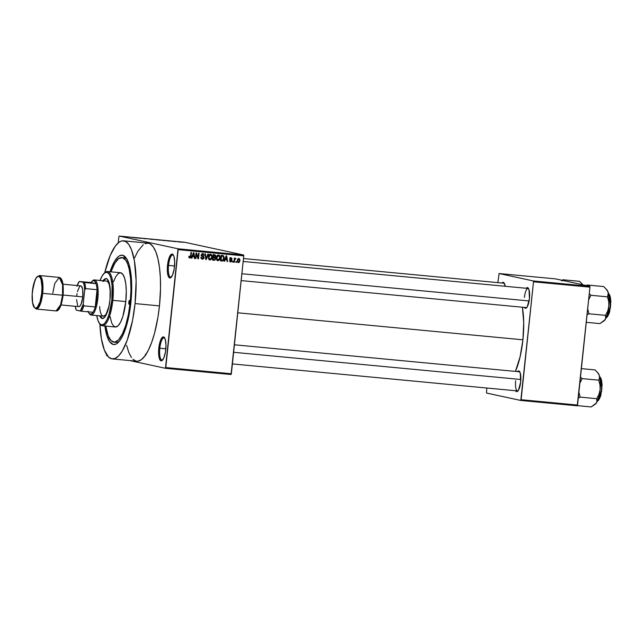 <?xml version="1.0" encoding="UTF-8"?>
<svg xmlns="http://www.w3.org/2000/svg" width="643" height="643" viewBox="0 0 643 643"><rect width="100%" height="100%" fill="white"/><g stroke="black" fill="none" stroke-linecap="round" stroke-linejoin="round"><path stroke-width="0.96" d="M168.522 265.39A11.22 3.295 -84.6 0 0 171.392 277.093A11.22 3.295 95.4 0 1 170.7 277.262A11.22 3.295 95.4 0 1 168.522 265.39L174.55 265.961L168.522 265.39A11.22 3.295 95.4 0 1 172.822 254.917A11.22 3.295 95.4 0 1 173.465 255.215A11.22 3.295 -84.6 0 0 168.522 265.39L167.526 265.262L168.522 265.39M174.47 266.765A12.024 3.528 95.4 0 1 170.998 277.511A12.024 3.528 95.4 0 1 167.526 265.262L167.309 269.891L168.024 275.534L169.093 277.591L170.443 277.88L172.565 274.995L174.165 269.087L174.687 262.135L173.972 256.501L172.911 254.443L172.252 254.065L170.829 254.692L168.812 258.751L167.526 265.262A12.024 3.528 95.4 0 1 173.16 254.732A12.024 3.528 95.4 0 1 174.47 266.765M159.81 348.241A11.22 3.295 -84.6 0 0 162.679 359.943A11.22 3.295 95.4 0 1 161.996 360.112A11.22 3.295 95.4 0 1 159.81 348.241L165.846 348.811L159.81 348.241A11.22 3.295 95.4 0 1 164.11 337.768A11.22 3.295 95.4 0 1 164.753 338.065A11.22 3.295 -84.6 0 0 159.81 348.241L158.813 348.112L159.81 348.241M165.765 349.623A12.024 3.528 95.4 0 1 162.293 360.361A12.024 3.528 95.4 0 1 158.813 348.112L158.7 354.88L159.319 358.384L160.38 360.442L161.739 360.731L163.861 357.846L165.452 351.938L165.982 344.986L165.267 339.351L163.547 336.916L161.401 338.515L160.099 341.602L158.813 348.112A12.024 3.528 95.4 0 1 164.447 337.583A12.024 3.528 95.4 0 1 165.765 349.623M524.278 307.274L525.347 308.31L527.204 306.928L529.446 298.601A10.417 3.062 95.4 0 1 526.44 307.909A10.417 3.062 95.4 0 1 524.358 307.418M515.662 380.752A9.621 2.829 -84.6 0 0 518.065 390.815A9.621 2.829 95.4 0 1 517.535 390.928A9.621 2.829 95.4 0 1 515.662 380.752M515.517 390.598L516.586 391.635L518.443 390.253L520.685 381.934A10.417 3.062 95.4 0 1 517.679 391.241A10.417 3.062 95.4 0 1 515.598 390.743M115.073 342.084A42.478 12.482 -84.6 0 0 119.084 341.562A42.478 12.482 95.4 0 1 116.198 342.373L113.915 342.156A42.478 12.482 95.4 0 1 105.814 326.089L108.217 335.847L111.167 340.758L114.703 342.148L118.513 339.89L122.274 334.191L125.658 325.535L128.375 314.668L130.191 302.523A42.478 12.482 95.4 0 1 113.915 342.156M130.891 302.676A44.881 13.19 95.4 0 1 117.926 342.767A44.881 13.19 95.4 0 1 104.913 326.009L106.81 335.397L109.664 341.746L113.224 344.479L115.844 344.166L117.195 343.37L119.895 340.533L122.524 336.136L126.1 326.99L128.97 315.504L130.891 302.676L131.694 289.599L131.309 277.414L129.026 264.329L126.173 257.988L122.604 255.255L119.984 255.56L118.642 256.364L114.607 261.211L110.057 271.748A44.881 13.19 95.4 0 1 125.98 257.73A44.881 13.19 95.4 0 1 130.891 302.676M132.9 359.276L136.123 361.133L137.835 361.213L141.372 359.67L144.94 355.917L148.404 350.105L151.644 342.446L154.521 333.243L157.929 317.32L159.464 305.891A59.309 17.425 -84.6 0 0 147.914 243.134L123.512 240.82A59.309 17.425 95.4 0 1 135.054 303.576L159.464 305.891L160.525 288.619L160.364 277.663L159.504 267.649L157.985 258.96L155.871 251.935L153.227 246.84L150.173 243.874L148.517 243.223L145.053 243.633M112.324 358.915A59.309 17.425 95.4 0 1 99.858 323.943L101.417 338.925L104.375 350.105L108.498 356.961L111.721 358.818L115.185 358.408L118.754 355.748L122.291 350.941L127.234 340.131L132.522 320.527L135.054 303.576A59.309 17.425 95.4 0 1 112.324 358.915L136.734 361.221A59.309 17.425 -84.6 0 0 159.464 305.891L135.054 303.576L136.123 280.734L134.419 260.809L131.461 249.629L128.825 244.533L125.763 241.559L122.403 240.836L120.651 241.326L118.867 242.379L115.298 246.124L110.178 255.56L104.705 272.809A59.309 17.425 95.4 0 1 123.512 240.82M522.912 339.801A44.881 13.19 -84.6 0 0 522.389 307.225L523.723 322.513L522.912 339.801L237.773 312.795L522.912 339.801L520.131 356.656L515.421 371.405A44.881 13.19 -84.6 0 0 522.912 339.801M526.826 307.483A9.621 2.829 95.4 0 1 526.287 307.595L241.157 280.597M243.617 255.006L184.774 242.274L119.188 236.061L178.023 248.793L243.617 255.006L243.761 255.858L178.167 249.645L165.773 367.547L231.367 373.76L243.761 255.858L231.054 374.507L231.367 373.76L165.773 367.547L165.46 368.294L231.054 374.507L165.46 368.294L129.733 360.562L165.46 368.294L178.023 248.793L178.167 249.645L243.761 255.858L243.617 255.006L184.774 242.274L119.188 236.061L178.023 248.793L243.617 255.006M178.449 241.905L177.958 241.856L178.449 241.905M176.126 241.631L175.073 241.463L176.126 241.631M175.121 241.583L174.631 241.543L175.121 241.583M173.747 241.438L172.951 241.414M166.85 240.771L169.945 241.125L166.85 240.771M160.324 240.217L157.439 239.807L160.308 240.193M152.351 239.461L149.465 239.051L152.351 239.461M132.112 237.54L132.675 237.532M134.122 237.669L137.216 238.023L134.122 237.669M136.959 237.846L140.825 238.368L136.959 237.846M145.784 238.778L141.982 238.32L145.865 238.81M148.517 238.899L145.077 238.569L148.517 238.899M157.398 239.879L153.275 239.349L157.503 239.911M165.307 240.586L161.248 240.104L165.548 240.659M181.471 242.146L180.747 242.146M183.022 242.339L182.54 242.29L183.022 242.339M106.625 355.563L107.397 355.724L106.625 355.563L106.505 354.446L106.625 355.563M236.431 261.597L236.351 262.392L235.868 262.352L235.949 261.548L236.431 261.597L235.949 261.548L235.868 262.352L236.351 262.392L235.868 262.288L236.351 262.392L236.431 261.597M234.631 260.11L234.406 262.207L233.923 262.167L234.349 258.108L234.767 258.799L235.298 258.148L235.86 258.398L234.631 260.11L235.86 258.398L234.767 258.799L234.349 258.108L233.923 262.167L234.406 262.207L233.931 262.111L234.406 262.207L234.631 260.11L234.148 260.005L234.631 260.11M233.104 261.283L233.023 262.079L232.541 262.031L232.621 261.235L233.104 261.283L232.621 261.235L232.541 262.031L233.023 262.079L232.541 261.974L233.023 262.079L233.104 261.283M230.009 261.717L230.66 261.339L229.543 260.503L230.596 261.926L231.906 260.72L231.408 260.616L231.866 260.978L231.078 261.886L229.913 261.629L229.543 260.503L230.684 261.347L231.416 260.68L229.929 259.475L229.913 258.325L230.797 257.714L231.906 258.309L232.019 258.984L230.974 258.301L230.29 258.735L231.713 259.836L231.906 260.72L230.411 259.089L231.078 258.317L230.049 258.1L232.019 258.984L231.014 257.722L229.8 258.775L231.408 260.777L229.76 261.146M225.179 259.651L224.584 261.283L224.077 261.235L226.143 255.793L226.649 255.842L227.614 261.564L227.108 261.516L226.858 259.812L225.179 259.651L226.858 259.812L227.108 261.516L227.614 261.564L226.649 255.842L226.143 255.793L224.077 261.235L224.584 261.283L224.102 261.179L224.584 261.283L225.179 259.651L224.712 259.555L225.179 259.651M217.969 260.728L216.892 260.102L216.394 258.767L217.109 255.689L218.805 255.046L220.099 256.67L219.729 259.563L217.969 260.728L219.448 260.005L220.139 258.052C220.388 256.509 219.866 255.496 218.572 255.006C217.181 255.255 216.45 256.171 216.394 257.763L216.667 259.724L217.76 260.696M209.996 259.973L208.919 259.346L208.42 258.012L209.136 254.933L210.832 254.29L212.126 255.914L211.756 258.808L209.996 259.973L211.475 259.25L212.166 257.296C212.415 255.753 211.893 254.741 210.599 254.25C209.208 254.499 208.477 255.416 208.42 257.007L208.694 258.968L209.787 259.941M189.854 257.409L189.388 256.195L188.889 256.219L189.042 257.586L189.757 258.052L189.002 257.513L188.889 256.219L189.388 256.195L189.605 257.313L190.328 257.192L190.971 252.466L191.453 252.514L190.754 257.497L189.757 258.052L191.051 256.3L191.453 252.514L190.971 252.466L190.416 257.031L188.857 257.192M192.458 256.557L191.863 258.181L191.349 258.132L193.414 252.699L193.929 252.747L194.885 258.47L194.379 258.422L194.138 256.718L192.458 256.557L194.138 256.718L194.379 258.422L194.885 258.47L193.929 252.747L193.414 252.699L191.349 258.132L191.863 258.181L191.373 258.076L191.863 258.181L192.458 256.557L191.992 256.453L192.458 256.557M196.396 254.106L195.93 258.566L195.44 258.518L196.027 252.94L196.549 252.996L198.124 257.658L198.591 253.189L199.081 253.229L198.494 258.808L197.972 258.759L196.396 254.106L197.972 258.759L198.494 258.808L199.081 253.229L198.591 253.189L198.124 257.658L196.549 252.996L196.027 252.94L195.44 258.518L195.93 258.566L195.448 258.462L195.93 258.566L196.396 254.106L195.914 254.001L196.396 254.106M202.497 258.607L200.97 257.216L202.384 259.25L204.064 257.779L203.582 257.674L204.064 257.779L203.735 258.671L202.047 259.185L200.994 257.923L200.97 257.216L201.468 257.192L202.039 258.462L203.469 258.124L203.413 257.104L201.781 256.179L201.339 255.199L201.83 253.864L203.196 253.575L204.185 255.327L202.754 254.17L201.838 255.287L203.767 256.637L204.064 257.779L203.469 256.38L201.926 255.568L201.838 254.982L202.995 254.194L201.918 253.977L204.185 255.327L202.899 253.519L201.355 254.917L203.574 257.739L202.497 258.607L201.074 258.245M208.396 254.114L206.282 259.547L205.808 259.499L204.956 253.792L205.455 253.84L206.081 258.872L207.882 254.065L208.396 254.114L207.882 254.065L206.081 258.872L205.455 253.84L204.956 253.792L205.808 259.499L206.282 259.547L205.8 259.442L206.282 259.547L208.396 254.114M215.718 258.783L214.842 260.214L212.568 260.142L213.154 254.564L215.598 255.175L215.823 256.404L215.204 257.353L215.718 258.783L215.204 257.353L215.847 256.236L214.666 254.708L213.154 254.564L212.568 260.142L214.071 260.286L212.584 260.029L214.071 260.286L215.718 258.783M224.094 258.39L223.081 260.777L220.541 260.897L221.128 255.319L223.402 255.721L224.102 257.152L224.094 258.39L223.242 255.625L221.128 255.319L220.541 260.897L221.964 261.034C223.346 260.865 224.061 259.989 224.094 258.39L223.619 258.285L224.094 258.39M239.968 260.648L239.059 262.521L237.54 262.143L237.307 260.077L238.167 258.599L239.437 258.719L239.992 260.294L238.826 258.462L237.259 260.431L238.111 262.601L239.968 260.648L239.485 260.544L239.968 260.648M118.867 236.809L118.232 242.885L118.867 236.809M121.921 257.578A42.478 12.482 95.4 0 1 130.191 302.523L130.899 302.588L130.191 302.523L130.955 290.154L130.593 278.62L129.139 268.911L127.619 263.879L125.731 260.23L122.355 257.642L118.601 258.695L114.784 263.284L110.958 271.836A42.478 12.482 95.4 0 1 121.921 257.578L124.212 257.795A42.478 12.482 95.4 0 1 126.888 259.129A42.478 12.482 -84.6 0 0 123.046 257.867M486.518 393.034L520.806 400.452L577.245 405.797L589.952 287.148L533.513 281.803L521.119 399.705L577.559 405.05L577.245 405.797L520.806 400.452L486.518 393.034L486.807 388.018L486.518 393.034M499.081 273.532L533.36 280.959L589.8 286.304L555.52 278.877L499.081 273.532L533.36 280.959L533.513 281.803L520.806 400.452L521.119 399.705L577.559 405.05L589.952 287.148L533.513 281.803L533.36 280.959L589.8 286.304L589.952 287.148L589.8 286.304L555.52 278.877L499.081 273.532L497.883 282.639L499.081 273.532M520.685 381.934L520.251 373.028L518.764 370.923L517.414 371.598A10.417 3.062 95.4 0 1 519.552 371.501A10.417 3.062 95.4 0 1 520.685 381.934M529.446 298.601L529.012 289.704L527.525 287.598L526.167 288.265A10.417 3.062 95.4 0 1 528.305 288.168A10.417 3.062 95.4 0 1 529.446 298.601M505.173 286.28L503.863 282.679L502.689 282.422L501.942 283.024A10.417 3.062 95.4 0 1 504.08 282.928A10.417 3.062 95.4 0 1 505.173 286.28M243.48 258.542L503.871 283.201A9.621 2.829 95.4 0 1 504.377 283.418M234.414 344.793L519.343 371.775A9.621 2.829 95.4 0 1 519.849 371.992M524.415 297.42A9.621 2.829 95.4 0 1 528.104 288.45A9.621 2.829 95.4 0 1 528.61 288.659A9.621 2.829 -84.6 0 0 524.415 297.42M143.276 244.686L137.948 251.1L134.58 257.867M126.655 345.395L128.777 352.42L131.421 357.516M203.075 257.24L202.754 255.858M145.712 355.515L145.31 354.301M188.913 257.2L189.733 257.377M190.577 256.195L191.051 256.3L190.577 256.195M189.773 257.393L189.211 257.827M189.042 257.586L189.757 258.052M189.13 257.843L189.83 257.296M193.583 256.002L193.68 256.613L193.583 256.002M194.371 258.357L194.885 258.47L194.371 258.357M193.205 256.517L192.008 256.404L193.205 256.517M192.691 255.922L193.31 254.339L192.828 254.234L193.31 254.339L193.647 253.302L193.221 253.213L194.041 256.051L192.233 255.818L194.041 256.051L193.647 253.302L192.691 255.922M197.562 257.538L198.124 257.658L197.562 257.538M197.948 258.695L198.494 258.808L197.948 258.695M202.601 253.519L203.164 254.25M203.686 255.223L204.185 255.327L203.686 255.223M202.842 254.178L201.83 253.969M201.355 254.877L201.838 254.982L201.355 254.877M201.372 255.448L201.926 255.568L201.372 255.448M201.002 255.367L203.469 256.38L202.537 256.179L203.14 257.578M202.698 258.607L201.733 259.057L202.81 258.47M203.14 257.168L201.339 255.633M203.228 254.491L202.553 253.495M201.452 258.382L200.753 257.939M205.567 257.883L205.985 257.972L205.567 257.883M210.293 254.25L210.984 255.046M211.684 257.192L212.166 257.296L211.684 257.192M210.824 259.113L211.475 259.25L210.824 259.113M210.55 259.049L209.071 259.772M209.28 259.78L210.406 259.217M211.041 255.191L210.124 254.162M209.24 254.724L209.988 254.813M209.859 254.757L211.611 255.954L211.684 257.232L210.06 259.322L208.42 256.959L208.903 257.063L210.534 254.901L209.353 254.708M210.534 254.901L209.538 255.303L208.951 256.686L209.039 258.478L209.891 259.29L211.266 258.647L211.708 256.589L211.226 255.247L209.755 254.724M210.06 259.322L209.136 259.121M213.733 254.507L214.923 256.035M215.365 256.131L215.847 256.236L215.365 256.131M214.416 255.343L213.09 255.158L213.572 255.263L213.396 256.927L214.304 257.015L212.913 256.822L213.396 256.927L213.572 255.263L215.357 256.284L214.304 257.015L215.204 257.353L214.28 257.16L214.73 257.755L214.537 256.951M214.408 259.643L215.188 259.016L215.035 257.956L212.857 257.425L214.288 257.674L212.849 257.481L213.331 257.578L213.122 259.539L214.151 259.635L212.64 259.434L213.122 259.539L213.331 257.578L214.288 257.674L215.236 258.743L214.666 259.611L213.146 260.085L214.505 259.507M214.891 255.48L214.256 254.628M214.288 257.674L213.564 257.497M214.432 257.023L215.212 256.742L215.333 255.882L213.862 255.199M218.266 255.006L218.958 255.801M219.665 257.947L220.139 258.052L219.665 257.947M218.797 259.868L219.448 260.005L218.797 259.868M218.524 259.804L217.045 260.528M217.254 260.536L218.379 259.973M219.014 255.946L218.098 254.917M217.213 255.48L217.776 255.496M217.832 255.512L219.584 256.71L219.657 257.988L218.033 260.077L216.394 257.714L216.876 257.819L218.507 255.657L217.326 255.456M218.507 255.657L217.511 256.051L216.924 257.441L217.012 259.225L217.864 260.045L219.239 259.402L219.681 257.345L219.207 256.002L217.728 255.48M218.033 260.077L217.109 259.876M223.242 255.625L222.486 255.448M222.341 255.432L222.984 256.227L221.827 255.954M222.156 256.075L221.063 255.914L221.546 256.018L221.096 260.294L221.972 260.375L220.613 260.19L221.096 260.294L221.546 256.018L223.089 256.276L223.611 258.333L223.274 259.676L221.039 260.833L222.486 260.238M223.008 256.284L222.317 255.424M222.406 256.099L223.008 256.236M226.304 259.105L226.408 259.716L226.304 259.105M227.1 261.452L227.614 261.564L227.1 261.452M225.934 259.611L224.737 259.499L225.934 259.611M225.412 259.016L226.039 257.441L225.556 257.337L226.039 257.441L226.368 256.404L225.942 256.308L226.762 259.145L224.954 258.92L226.762 259.145L226.368 256.404L225.412 259.016M230.09 257.521L231.094 258.783M231.52 258.88L232.019 258.984L231.52 258.88M230.596 258.808L230.282 258.164M230.974 258.301L230.049 258.1M229.816 258.631L230.29 258.735L229.816 258.631M229.792 258.952L230.411 259.089L229.792 258.952M229.487 258.888L230.941 259.37L230.017 259.169L230.982 260.519M229.913 261.725L230.741 261.235M230.99 260.286L229.744 259.041M231.046 258.325L230.516 257.634M234.285 258.695L234.767 258.799L234.285 258.695M235.86 258.398L235.418 258.14M234.237 259.169L234.808 259.29L234.237 259.169M238.432 262.079L237.822 262.44M237.806 262.44L238.633 261.822M238.754 259.041L237.741 260.479L238.842 259.049L239.477 260.64L238.465 262.079L237.267 260.375L238.4 262.071L237.444 261.87L238.304 262.047M222.365 260.383L223.595 258.51L223.089 256.276M238.465 262.079L239.325 261.363L239.477 259.901L237.918 258.856M134.041 237.548L135.448 237.797L134.025 237.556M144.587 238.722L145.302 238.738M142.537 238.384L143.188 238.416M152.905 239.413L150.888 239.14M158.13 239.911L160.131 240.177M164.825 240.538L161.915 240.249L165.018 240.651M166.826 240.747L168.177 240.9L166.826 240.747M173.28 241.438L172.814 241.382M171.705 241.149L170.95 241.117M171.392 241.149L171.898 241.181M179.526 241.889L178.786 241.889M179.268 241.937L180.587 242.114M150.157 239.156L152.158 239.421M160.879 240.169L158.861 239.895M181.004 242.098L179.678 241.921M128.801 302.226A2.001 0.587 95.4 0 1 129.573 300.353A2.001 0.587 95.4 0 1 129.958 302.475L129.412 304.235L128.825 303.665L129.476 300.369L129.958 302.475A2.001 0.587 95.4 0 1 129.195 304.34A2.001 0.587 95.4 0 1 128.801 302.226L129.974 302.331L128.801 302.226M106.457 278.7A20.037 5.883 -84.6 0 0 103.828 280.822M103.065 280.75A20.037 5.883 95.4 0 1 106.079 278.62A20.037 5.883 95.4 0 1 109.977 299.823L108.739 307.346L105.661 315.826L104.471 317.449L102.092 318.486L99.745 315.858A20.037 5.883 95.4 0 0 102.301 318.518A20.037 5.883 95.4 0 0 109.977 299.823L110.17 288.546L109.149 282.703L107.373 279.279L106.28 278.652L105.114 278.789L102.711 281.312M99.44 323.397L100.059 324.225A27.247 8.005 -84.6 0 0 112.83 300.345L111.834 300.225A26.451 7.772 95.4 0 1 99.44 323.397A26.451 7.772 95.4 0 1 96.755 315.576L98.146 320.97L99.987 324.032L102.189 324.892L104.56 323.485L106.899 319.941L109.013 314.548L111.834 300.225L112.083 285.339L110.733 277.623L109.053 273.886L106.955 272.278L104.616 272.929L102.237 275.791L100.035 280.613M102.382 325.768L115.346 326.998A27.247 8.005 -84.6 0 0 125.795 301.575L112.83 300.345A27.247 8.005 95.4 0 1 102.382 325.768A27.247 8.005 95.4 0 1 99.753 323.783M92.359 281.023A17.634 5.184 95.4 0 1 94.408 279.93A17.634 5.184 95.4 0 1 94.593 279.954L106.609 281.087A17.634 5.184 95.4 0 1 110.339 291.85L109.31 284.68L107.751 281.666L106.794 281.112L94.593 279.954L93.741 280.678A16.831 4.943 95.4 0 1 96 283.611A16.831 4.943 95.4 0 1 97.061 289.696A16.831 4.943 95.4 0 1 95.252 306.928A16.831 4.943 95.4 0 1 92.986 312.289A16.831 4.943 95.4 0 1 90.229 314.138L90.904 315.006A17.634 5.184 -84.6 0 0 97.84 298.585A17.634 5.184 -84.6 0 0 94.593 279.954A17.634 5.184 95.4 0 1 97.873 298.28A17.634 5.184 95.4 0 1 91.089 315.038A17.634 5.184 95.4 0 1 90.904 315.006A17.634 5.184 95.4 0 1 89.273 313.575M103.105 316.163L105.203 315.255L106.248 313.824L108.964 306.317A17.634 5.184 95.4 0 1 103.29 316.195A17.634 5.184 95.4 0 1 99.625 306.59M113.506 281.738L115.909 276.402L118.352 273.452L120.763 272.785L122.926 274.44L124.662 278.29L125.811 284.005L126.285 291.078L125.795 301.575L122.885 316.332L120.715 321.886L118.304 325.543L115.853 326.99L113.586 326.097L111.697 322.955L110.178 316.846M125.795 301.575A27.247 8.005 -84.6 0 0 120.482 272.736L107.518 271.507A27.247 8.005 95.4 0 1 112.83 300.345L125.795 301.575M104.56 272.97A27.247 8.005 95.4 0 1 107.518 271.507M112.83 300.345A27.247 8.005 -84.6 0 0 104.946 272.592L104.182 273.283A26.451 7.772 95.4 0 1 111.834 300.225L112.83 300.345M100.083 280.469A26.451 7.772 95.4 0 1 104.182 273.283M102.687 318.51A20.037 5.883 -84.6 0 1 100.501 315.93L100.798 316.557M104.672 279.761L103.475 281.385M582.172 283.981L579.568 281.337L562.963 279.761L562.448 280.895L562.963 279.761L579.568 281.337L582.896 284.929M562.963 279.761L561.339 280.653L562.963 279.761M582.831 284.849L582.277 284.31M241.881 273.749L529.117 300.948L241.881 273.749M520.862 379.491L233.626 352.292L520.862 379.491M87.97 311.212L88.991 313.254L90.229 314.138L91.587 313.816L92.986 312.289A16.831 4.943 -84.6 0 0 95.252 306.928L96.852 298.465L97.061 289.696L95.252 306.928L83.807 305.843L83.22 304.099L84.683 290.21L85.623 288.611L97.061 289.696L95.252 306.928L83.807 305.843A16.831 4.943 95.4 0 1 81.54 311.212L92.986 312.289L81.54 311.212A16.831 4.943 -84.6 0 0 83.807 305.843L83.22 304.099L84.683 290.21L84.241 285.701L83.309 282.349L79.266 281.481L90.984 282.526L96 283.611L94.979 281.57L93.741 280.678L92.383 281.007L90.984 282.526A16.831 4.943 95.4 0 1 91.981 281.321A16.831 4.943 95.4 0 1 93.741 280.678L94.593 279.954A17.634 5.184 -84.6 0 0 92.745 280.629L91.981 281.321M88.959 313.213L89.578 314.033A17.634 5.184 -84.6 0 0 90.904 315.006L90.229 314.138A16.831 4.943 95.4 0 1 88.959 313.213A16.831 4.943 95.4 0 1 88.212 311.839M76.252 310.159L81.54 311.212L80.295 311.035L83.22 304.099A16.027 4.71 95.4 0 1 80.295 311.035L76.252 310.159A16.027 4.71 95.4 0 1 75.239 306.293L76.252 310.159M77.2 285.548A16.027 4.71 95.4 0 1 79.266 281.481L90.984 282.526L96 283.611L79.266 281.481L76.975 286.207M97.061 289.696A16.831 4.943 -84.6 0 0 96 283.611L84.555 282.526A16.831 4.943 95.4 0 1 85.623 288.611L97.061 289.696M85.623 288.611A16.831 4.943 -84.6 0 0 84.555 282.526L83.309 282.349A16.027 4.71 95.4 0 1 84.683 290.21L85.623 288.611M42.695 293.337L42.76 282.888L39.424 275.526A16.831 4.943 95.4 0 1 42.695 293.337L62.532 295.209A16.831 4.943 -84.6 0 0 59.252 277.406L62.588 284.769L62.532 295.209L42.695 293.337A16.831 4.943 95.4 0 1 36.249 309.042L40.734 302.982L42.695 293.337L41.707 293.216L42.695 293.337M32.439 291.191L32.439 291.207C32.745 286.505 35.293 275.751 38.749 276.281C42.149 277.237 42.382 288.594 41.707 293.216L41.996 287.035L41.039 279.52L39.617 276.779L37.808 276.386L35.887 278.403L33.428 285.187L32.198 294.333L32.608 302.765L34.521 307.643L35.397 308.142L37.294 307.314L39.995 301.897L41.707 293.216C41.401 297.91 38.845 308.664 35.397 308.142C31.989 307.185 31.764 295.828 32.439 291.207L32.439 291.191M52.798 293.112L54.768 283.459L59.252 277.406C62.516 278.17 63.794 284.118 63.094 295.25C60.788 311.14 57.187 310.995 56.078 310.915A16.831 4.943 -84.6 0 0 62.532 295.209L60.563 304.862L56.078 310.915L36.249 309.042L33.766 306.92C32.198 303.367 31.748 298.127 32.407 291.199L35.132 279.697L36.587 277.141L39.424 275.526L59.252 277.406M61.069 304.951L78.8 306.631A10.417 3.062 -84.6 0 0 82.794 296.905L63.118 295.041L82.794 296.905A10.417 3.062 -84.6 0 0 80.761 285.886L63.03 284.206M63.295 292.107L62.885 283.676L61.744 279.898M58.65 309.339L59.606 308.037M60.514 306.205L62.644 298.328M80.262 285.974L81.436 286.223L82.682 289.39L82.794 296.905L81.139 304.043L79.925 306.076L78.695 306.615M77.626 305.578L76.581 299.614M76.774 295.603L77.039 293.594M77.417 291.689L79.636 286.44M606.397 289.221L608.021 291.938A16.131 4.742 -84.6 0 0 607.129 290.178L603.801 286.577L587.196 285.01L586.681 286.143L587.196 285.01L585.572 285.902L587.196 285.01L603.801 286.577L607.362 290.572L608.326 293.248L607.49 296.849L608.728 301.503L608.889 306.325L607.723 311.035L605.545 315.359L605.891 317.513L605.103 319.708L599.911 323.606L586.255 322.312L599.911 323.606L604.235 320.736A16.131 4.742 -84.6 0 0 605.103 319.708L607.426 314.21L609.074 304.227L608.72 294.695L608.021 291.938L606.51 289.551M587.035 314.845L588.94 313.784L605.545 315.359L588.94 313.784L587.662 308.905L588.94 313.784L587.035 314.845M588.618 299.823L590.885 295.274L607.49 296.849L590.885 295.274L589.261 293.722L590.885 295.274L588.618 299.823M603.809 321.066L605.103 319.708A16.131 4.742 -84.6 0 0 608.889 306.325A16.131 4.742 -84.6 0 0 608.021 291.938L608.31 294.51L607.49 296.849L608.728 301.503L608.889 306.325L607.723 311.035L605.545 315.359L605.666 318.606L604.203 320.761M606.317 317.409A12.024 3.528 -84.6 0 0 610.336 305.899A12.024 3.528 -84.6 0 0 608.551 293.835M609.668 295.282L610.826 301.889L610.32 308.552M609.902 310.665L609.387 312.578M608.784 314.226L607.442 316.485M608.077 293.618C609.789 293.288 610.537 297.524 610.295 306.317C608.712 314.813 607.137 318.55 605.569 317.513M607.056 316.822L610.681 305.682L609.162 294.55M577.318 405.629L591.15 406.939L577.318 405.629M578.282 398.17L580.179 397.117L596.784 398.692L597.13 400.846L596.342 403.04L591.15 406.939L595.474 404.069A16.131 4.742 -84.6 0 0 596.342 403.04L598.665 397.535L600.136 389.658L598.971 394.36L596.784 398.692L580.179 397.117L578.901 392.23L580.179 397.117L578.282 398.17M579.857 383.148L582.124 378.598L598.729 380.174L599.975 384.835L600.136 389.658L600.353 381.508L599.26 375.263L599.549 377.843L598.729 380.174L582.124 378.598L580.5 377.055L582.124 378.598L579.857 383.148M597.644 372.554L599.26 375.263A16.131 4.742 -84.6 0 0 598.368 373.503L595.04 369.91L581.385 368.616L595.04 369.91L597.644 372.554L599.26 375.263L597.749 372.884M595.048 404.399L596.342 403.04A16.131 4.742 -84.6 0 0 600.136 389.658A16.131 4.742 -84.6 0 0 599.26 375.263L599.549 377.843L598.729 380.174L599.975 384.835L600.136 389.658L598.971 394.36L596.784 398.692L596.905 401.939L595.442 404.085A16.131 4.742 -84.6 0 1 595.378 404.15M597.564 400.734A12.024 3.528 -84.6 0 0 601.583 389.224A12.024 3.528 -84.6 0 0 599.79 377.168M600.916 378.614L601.969 383.164L601.559 391.884M601.141 393.99L600.626 395.911M600.032 397.559L598.681 399.809M599.324 376.943C601.036 376.621 601.776 380.857 601.543 389.642C599.959 398.146 598.384 401.875 596.808 400.846M598.295 400.155L601.92 389.015L600.409 377.875M222.727 256.147L221.803 255.946M235.418 258.872L234.494 258.671M106.842 278.692L106.079 278.62M103.065 318.59L102.301 318.518M243.175 261.46L528.514 288.49M517.535 390.928L232.404 363.922M103.306 316.195L91.089 315.038M108.635 281.272L94.408 279.93M608.133 293.626C609.652 293.73 610.561 296.56 610.85 302.114L609.387 312.667C607.748 316.71 606.51 318.333 605.69 317.529M599.372 376.951C600.892 377.055 601.8 379.884 602.089 385.438L600.634 395.992C598.987 400.042 597.749 401.666 596.929 400.862"/></g></svg>
